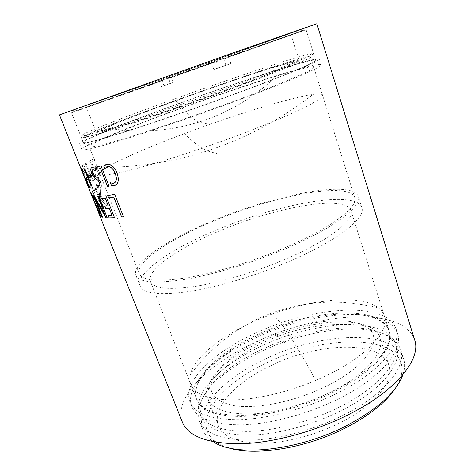 <?xml version="1.0" encoding="UTF-8"?>
<svg xmlns="http://www.w3.org/2000/svg" width="475" height="475" viewBox="0 0 475 475"><rect width="100%" height="100%" fill="white"/><g stroke="black" fill="none" stroke-linecap="round" stroke-linejoin="round"><path stroke-width="0.36" stroke-dasharray="2.38 1.78" d="M163.234 78.672L303.596 28.577C318.6 23.032 287.256 33.814 222.312 56.727L101.709 99.578C72.99 109.903 63.335 113.483 72.758 110.319L163.234 78.672M222.419 58.674L302.652 30.56L71.375 112.403L222.419 58.674M227.964 447.64C222.419 445.871 217.906 443.579 214.427 440.764C189.911 420.785 222.021 383.046 268.155 362.158C326.782 333.147 409.361 333.676 401.458 374.532C400.52 378.907 398.454 383.533 395.259 388.396M402.853 374.817L403.999 370.755C404.884 366.451 404.759 362.496 403.613 358.904C393.484 328.35 320.12 332.571 266.166 358.613C225.465 377.281 194.364 407.978 202.914 429.976C204.286 433.491 206.672 436.638 210.069 439.428L213.518 441.869M263.245 348.804C229.288 364.39 201.952 387.76 199.939 407.39L201.121 416.634C206.18 428.794 222.401 434.963 249.785 435.153C276.587 434.595 311.457 425.463 340.106 411.166C381.051 390.949 402.675 363.577 396.613 347.409L391.715 339.477C371.925 319.705 310.43 326.533 263.245 348.804M342.695 415.518C313.185 430.308 277.192 439.702 249.541 440.2C221.303 439.915 204.559 433.461 199.31 420.844L198.105 416.076L198.075 411.017C200.266 390.604 228.404 366.522 263.233 350.514C311.612 327.655 374.739 320.667 395.443 341.127L398.602 345.076L400.662 349.541C406.927 366.302 384.833 394.618 342.695 415.518M329.472 392.766C365.631 375.226 385.302 351.625 380.053 337.82C372.317 313.975 309.825 318.499 262.924 340.765C227.774 356.672 201.317 381.722 207.955 398.762C212.277 409.088 226.427 414.152 250.396 413.974C273.832 413.185 304.279 405.116 329.472 392.766M271.759 365.21C318.113 342.659 380.582 339.655 388.93 365.465C394.535 380.433 375.499 405.139 339.857 422.875C315.02 435.373 284.822 443.133 261.404 443.317C237.423 442.831 223.107 437.006 218.453 425.832C211.268 407.39 237.001 381.271 271.759 365.21M335.89 393.87C379.187 372.786 402.117 344.981 396.067 328.961C386.49 300.402 311.879 306.642 256.423 332.708C214.587 351.482 181.949 381.348 189.935 401.963C194.97 414.046 211.844 419.947 240.552 419.668C268.696 418.629 305.55 408.797 335.89 393.87M337.719 399.208C380.902 378.082 403.708 350.045 397.587 333.788C387.879 304.808 313.274 310.733 257.931 336.858C216.172 355.662 183.688 385.753 191.787 406.665C196.893 418.926 213.803 424.988 242.517 424.846C270.655 423.938 307.456 414.164 337.719 399.208M286.947 258.537C330 239.97 354.855 219.711 350.948 210.532C345.295 194.222 275.488 207.326 220.792 230.417C179.734 247.243 145.95 269.717 150.468 281.527C153.478 288.503 168.34 290.136 195.053 286.419C221.32 282.31 256.838 271.611 286.947 258.537M332.553 391.305C373.029 371.658 394.725 345.616 389.013 330.558C380.238 304.048 310.484 309.682 258.388 334.222C219.195 351.844 189.02 379.703 196.418 398.757C201.145 410.079 216.915 415.595 243.723 415.304C269.972 414.319 304.255 405.181 332.553 391.305M287.221 248.015C335.095 227.531 362.425 205.895 358.346 196.46C352.112 179.384 274.995 194.851 214.801 219.943C169.438 238.343 131.171 262.74 135.862 275.245C138.955 282.483 155.277 283.884 184.822 279.442C213.94 274.562 253.626 262.479 287.221 248.015M291.478 260.466C339.085 239.863 366.082 217.592 361.819 207.539C355.253 189.371 278.136 204.072 218.203 229.312C173.025 247.796 135.132 272.757 140.137 286.039C143.414 293.74 159.838 295.551 189.4 291.478C218.524 286.942 258.079 275.019 291.478 260.466M235.428 100.7C284.917 82.407 315.453 69.006 313.743 67.266C311.766 63.846 237.203 87.738 175.768 110.295C129.633 127.134 88.403 144.038 89.223 146.775C90.036 148.277 104.607 144.667 132.935 135.945C160.983 127.187 200.735 113.537 235.428 100.7M285.707 247.433C332.055 227.626 358.667 206.631 354.706 197.469C348.769 180.981 274.099 195.89 215.65 220.269C171.659 238.123 134.787 261.707 139.329 273.737C142.34 280.749 158.145 282.103 186.74 277.792C214.902 273.072 253.228 261.398 285.707 247.433M238.046 100.278C290.842 80.756 323.042 66.583 321.219 64.748C318.879 61.144 239.412 86.64 174.349 110.527C125.358 128.398 81.029 146.543 81.831 149.518C82.65 151.133 98.165 147.292 128.381 137.993C158.347 128.642 200.955 114.012 238.046 100.278M235.796 93.694C288.747 74.248 321.136 60.456 319.42 58.983C317.27 56.026 237.815 81.949 172.615 105.747C123.524 123.571 78.981 141.39 79.598 143.907C80.311 145.255 95.766 141.17 125.964 131.646C155.919 122.099 198.598 107.368 235.796 93.694M173.316 105.616C236.704 82.478 313.708 57.368 315.673 60.254C317.336 61.691 285.778 75.115 234.49 93.943C198.497 107.172 157.255 121.404 128.256 130.649C99.008 139.876 84.022 143.836 83.309 142.542C82.68 140.125 125.649 122.918 173.316 105.616M338.8 407.372C310.104 421.646 275.191 430.813 248.389 431.46C221.006 431.371 204.808 425.303 199.797 413.268C191.9 392.932 222.389 363.862 262.158 345.806C314.961 320.643 386.157 315.691 395.521 343.959C401.529 359.967 379.822 387.178 338.8 407.372M316.825 23.75C315.471 24.635 231.135 54.732 161.524 79.307L59.44 114.897M182.4 422.192C172.805 397.367 210.045 362.716 256.874 341.567C318.618 312.318 402.966 305.775 414.657 339.946M99.34 213.643L99.412 214.753L98.521 212.527L91.337 193.177L98.521 211.132L99.002 210.021L99.875 212.206L99.418 213.613M99.382 213.4L99.803 212.23L98.931 210.051M94.246 189.614L95.107 191.775L93.492 193.396L96.199 200.183L97.529 198.734L98.384 200.883L97.072 202.356L99.667 208.863L101.104 207.171L101.953 209.315L100.154 211.595L92.209 191.698L94.317 189.59L95.178 191.752L93.563 193.373L96.271 200.159L97.595 198.71L98.456 200.86L97.138 202.332L99.738 208.84L101.169 207.148L102.024 209.291L100.225 211.571L92.281 191.674L94.317 189.59M99.869 185.476L100.742 197.743L107.196 204.784L106.079 205.639L100.106 198.538L103.698 207.623L102.974 208.293L95.214 188.801L95.974 188.207L99.774 197.754L98.539 186.366L99.934 185.458L100.807 197.719L107.261 204.767L106.145 205.616L100.172 198.514L103.764 207.599L103.045 208.27L95.285 188.777L96.045 188.183L99.857 197.719L98.598 186.342L99.934 185.458M87.59 185.244L84.574 176.546L81.231 169.343M84.223 172.389L84.936 174.171L84.253 175.037L83.535 173.238L84.295 172.366L85.007 174.147L84.324 175.014L83.606 173.215L84.295 172.366M84.413 164.083L82.169 165.733L82.531 166.642C83.855 169.878 85.102 172.063 86.278 173.191C87.168 174.01 88.101 175.518 89.068 177.721L89.704 181.129L87.946 179.847L88.831 182.062L90.404 183.261L90.594 182.976C90.957 182.026 90.636 180.209 89.627 177.513C88.475 174.764 87.335 172.864 86.207 171.802C85.227 170.976 84.277 169.516 83.362 167.414L85.197 166.06L84.479 164.059L85.268 166.036L83.428 167.39C84.348 169.486 85.298 170.953 86.272 171.778C87.4 172.835 88.54 174.741 89.698 177.49C90.701 180.185 91.028 182.002 90.66 182.952L90.594 182.976M92.465 181.29L94.276 179.888C95.018 178.772 94.834 176.73 93.723 173.767C92.085 170.157 90.642 168.69 89.389 169.367L88.724 169.795L86.04 163.05L85.369 163.465L92.465 181.29L93.872 180.286M94.068 158.662L89.609 161.001L89.959 161.874C91.277 164.979 92.815 166.974 94.567 167.859C95.861 168.506 97.007 169.884 97.992 171.992C98.58 173.618 98.604 174.77 98.064 175.441L97.767 175.691L95.279 174.562L96.122 176.694L98.598 177.543L99.038 177.181C99.916 176.083 99.898 174.242 98.972 171.647C97.838 169.005 96.472 167.253 94.875 166.393C93.427 165.763 92.215 164.451 91.248 162.456L94.822 160.568L94.068 158.662L94.881 160.55L91.313 162.432C92.281 164.433 93.486 165.745 94.941 166.375C96.532 167.236 97.897 168.987 99.032 171.629C99.958 174.218 99.982 176.065 99.097 177.157L99.038 177.175M97.767 175.691L95.338 174.539L96.188 176.67L98.663 177.519L99.097 177.157M89.609 161.001L94.133 158.638M89.674 160.977L90.024 161.85C91.343 164.956 92.88 166.951 94.632 167.841C95.926 168.482 97.066 169.86 98.052 171.974C98.646 173.601 98.669 174.747 98.129 175.417L97.826 175.667M93.937 180.263L94.341 179.865C95.083 178.748 94.899 176.706 93.789 173.743L93.723 173.767M92.53 181.272L85.369 163.465M85.435 163.447L86.04 163.05M86.112 163.026L88.724 169.795M88.789 169.771L89.389 169.367M93.789 173.743C92.15 170.133 90.707 168.667 89.46 169.343M90.179 171.327C90.957 170.78 91.883 171.718 92.952 174.153C93.7 176.083 93.836 177.401 93.367 178.101L92.405 178.855L89.567 171.724L90.107 171.35C90.897 170.798 91.817 171.742 92.886 174.171L92.952 174.153M92.405 178.855L89.502 171.742L90.107 171.35M92.34 178.879L93.07 178.398M92.886 174.171C93.634 176.106 93.771 177.418 93.302 178.125L93.005 178.422M89.573 181.325L88.018 179.823L88.896 182.038L90.476 183.237L90.66 182.952M82.169 165.733L84.479 164.059M82.24 165.71L82.603 166.612C83.927 169.854 85.173 172.039 86.349 173.167C87.24 173.987 88.166 175.495 89.14 177.697L89.644 181.302M88.207 186.58L86.088 180.185M86.017 180.001L80.673 167.657L88.279 186.556M81.462 169.533L84.473 176.581L87.465 184.532L81.462 169.533L84.354 177.157M82.086 171.469L81.391 169.563M81.498 168.405L82.43 169.243L83.167 171.303M82.335 170.507L83.517 174.2L85.334 178.006L85.85 178.208M85.963 178.161L89.627 187.785M88.593 185.63L87.81 185.185M87.721 177.353L86.248 177.264M84.883 168.803L84.307 168.803M84.954 168.773L92.631 188.243M91.206 186.093L89.615 185.909M91.141 175.198L91.984 177.098M91.212 175.168L88.813 175.394M92.785 169.824C92.002 170.062 91.948 171.119 92.631 172.995C93.694 175.055 94.887 176.379 96.223 176.961C97.892 177.775 99.376 179.55 100.67 182.293C101.709 185.612 101.525 187.506 100.124 187.975M96.603 185.001L98.111 185.844L99.192 185.82M92.328 167.515L95.059 168.102L96.098 170.947M101.056 165.935L109.078 186.331M101.122 165.906L95.778 167.087M106.727 164.279L108.585 164.13C112.219 164.932 115.045 167.871 117.07 172.942C119.237 179.057 118.708 183.142 115.472 185.203M110.301 182.638L113.59 183.279M106.709 166.838L104.797 168.613M105.907 164.546L106.786 164.255M98.521 211.132L91.337 193.177M91.23 193.568L91.408 193.147M91.301 193.539L98.438 211.601M98.521 212.527L98.515 211.571M98.592 212.497L99.483 214.724L99.394 213.792M98.592 211.108L99.002 210.021M92.673 197.268L99.026 211.227C100.267 214.647 100.682 216.262 100.272 216.06M98.937 213.376L98.325 211.832L99.334 213.792M94.424 202.095L93.486 199.838M91.746 194.993L93.147 196.519L94.092 199.108M94.335 196.139L104.85 214.403M98.723 196.365L97.743 196.347M98.8 196.335L107.261 217.817M95.689 199.696L102.588 217.111M94.406 196.11L93.634 195.949M105.854 195.771L114.517 217.681M112.136 215.389L108.282 215.513M108.347 205.817L104.832 206.037M105.925 195.742L100.427 196.27M114.707 194.364L123.47 216.689M114.772 194.334L107.772 195.492M84.028 137.429C82.816 137.417 83.309 136.818 85.494 135.636C108.193 123.464 260.217 69.219 302.836 57.885L309.629 56.264L312.301 56.204L309.807 58.003L301.762 61.756L269.087 74.866L219.082 93.403C191.087 103.467 162.598 113.341 138.35 121.41L100.439 133.416L89.425 136.438L84.028 137.429M303.899 55.474C260.419 67.361 106.525 122.241 82.982 134.443L80.744 136.064L86.195 135.304L110.627 128.131L152.623 114.297L204.565 96.217L254.849 77.912L292.529 63.401L311.475 55.159L313.589 53.61L310.834 53.758L303.899 55.474M85.761 105.61L159.25 80.067L76.558 108.722L214.991 59.328L216.38 61.346L71.535 112.812L159.511 81.825L161.257 86.616L170.436 83.357L168.708 78.571L306.114 29.741L228.665 57L227.258 54.999L222.917 56.614L225.857 65.212L213.851 69.487L210.87 60.865L85.761 105.61L96.282 132.543L101.721 131.795L123.755 125.364C144.412 118.851 174.61 108.627 205.396 97.678L248.591 81.902L281.04 69.314L297.469 62.059L299.303 60.652C299.06 60.236 296.477 60.681 291.561 61.982C252.706 72.052 96.627 128.191 96.282 132.543M222.917 56.614L290.528 33.102L168.471 76.813L168.708 78.571M214.991 59.328L210.87 60.865M159.511 81.825L159.25 80.067M227.258 54.999L299.636 29.723C322.175 22.147 238.628 52.036 168.471 76.813M228.665 57L230.898 63.561L218.648 67.925L216.38 61.346M161.559 79.206L163.94 85.743L173.262 82.43L170.911 75.905M173.262 82.43L170.436 83.357M163.94 85.743L161.257 86.616M230.898 63.561L225.857 65.212M218.648 67.925L213.851 69.487M315.756 380.422C362.841 360.697 390.741 331.651 384.406 316.023C383.414 312.978 381.526 310.341 378.747 308.127C360.074 293.259 307.016 299.44 262.687 317.781C225.981 332.619 194.483 355.781 190.279 374.864C189.519 378.338 189.709 381.573 190.855 384.56C194.987 394.612 208.994 399.73 232.875 399.92C256.387 399.534 287.761 392.297 315.756 380.422C298.371 348.359 285.154 327.471 276.112 317.763M267.532 331.277C224.248 348.703 188.836 379.127 196.804 399.748C201.139 410.299 215.258 415.88 239.157 416.48C262.675 416.474 293.93 409.462 321.723 397.569C368.469 377.815 395.912 348.003 389.34 331.568C381.122 306.535 318.185 309.854 267.532 331.277M316.225 390.842C368.291 369.027 387.606 335.154 363.494 325.446C344.797 316.148 304.885 321.296 270.934 335.439C243.544 346.655 220.014 363.517 213.037 378.729C207.047 392.522 214.148 401.512 234.341 405.692C254.564 408.862 287.327 403.186 316.225 390.842M184.502 133.582C150.997 146.128 120.466 159.214 106.923 167.39C101.882 170.424 99.554 172.597 99.922 173.898C101.222 176.617 116.025 174.117 144.335 166.398C172.336 158.567 211.69 145.392 245.884 132.317C294.874 113.632 324.716 98.462 322.495 95.083C321.967 93.836 318.79 93.617 312.966 94.43C289.839 97.648 233.219 115.282 184.502 133.582C192.25 141.603 199.815 147.375 207.189 150.896C245.183 138.599 280.44 119.777 312.966 94.43M172.847 101.442C126.433 118.228 84.698 134.627 85.203 136.592C85.832 137.631 100.249 133.618 128.458 124.551C156.412 115.478 196.175 101.703 231.028 88.979C280.957 70.763 311.992 57.938 310.46 56.822C308.815 54.5 234.466 79.058 172.847 101.442M225.643 90.131C281.39 69.813 306.506 58.556 288.883 63.145C271.932 67.337 220.507 84.609 175.94 100.777C144.911 112.017 116.82 122.829 105.949 127.923C95.825 132.721 102.404 131.557 125.673 124.438C149.281 117.087 190.024 103.128 225.643 90.131M285.006 342.873C282.429 339.868 280.197 337.63 278.303 336.163C274.681 333.426 272.223 333.189 270.934 335.439M207.504 124.028L198.942 122.093C191.793 118.53 184.122 111.429 175.94 100.777M218.102 153.947L207.189 150.896C175.132 161.274 141.71 166.773 106.923 167.39M302.652 30.56L303.596 28.577M214.427 440.764L210.069 439.428M199.939 407.39L198.075 411.017M388.93 365.465L380.053 337.82M397.587 333.788L396.067 328.961M389.013 330.558L350.948 210.532M361.819 207.539L358.346 196.46M354.706 197.469L313.743 67.266M319.42 58.983L321.219 64.748M315.673 60.254L305.983 29.325M199.31 420.844L202.914 429.976M201.121 416.634L199.797 413.268M396.613 347.409L395.521 343.959M400.662 349.541L403.613 358.904M83.309 142.542L71.375 112.403M79.598 143.907L81.831 149.518M139.329 273.737L89.223 146.775M140.137 286.039L135.862 275.245M196.418 398.757L150.468 281.527M191.787 406.665L189.935 401.963M218.453 425.832L207.955 398.762M391.715 339.477L395.443 341.127M401.458 374.532L403.999 370.755M74.741 111.269L72.758 110.319M81.296 169.302L87.667 185.226M85.494 135.636L82.982 134.443M290.528 33.102L299.303 60.652M71.535 112.812L80.744 136.064M76.558 108.722L75.424 111.388M306.114 29.741L313.589 53.61M309.629 56.264L310.834 53.758M299.636 29.723L302.201 31.083M378.747 308.127C342.113 298.775 306.322 300.479 271.368 313.227C238.581 325.702 211.547 346.251 190.279 374.864M196.804 399.748L190.855 384.56M363.494 325.446C334.05 322.323 305.651 325.897 278.303 336.163C253.668 345.592 231.913 359.783 213.037 378.729M389.34 331.568L384.406 316.023M99.922 173.898L85.203 136.592M105.949 127.923C137.988 133.327 168.987 131.385 198.942 122.093C233.801 111.12 263.785 91.467 288.883 63.145M322.495 95.083L310.46 56.822"/><path stroke-width="0.71" d="M395.259 388.396C385.908 402.355 369.39 415.494 345.699 427.827C305.562 448.566 253.674 456.534 227.964 447.64M213.518 441.869C235.119 457.033 297.795 450.995 346.233 425.849C377.548 409.218 396.423 392.207 402.853 374.817M59.44 114.897L225.607 55.504L316.825 23.75L414.657 339.946C421.592 358.637 396.69 390.699 348.116 414.853C313.916 432.024 272.015 443.062 240.059 443.787C207.498 443.585 188.278 436.383 182.4 422.192L59.44 114.897M108.662 197.956L113.768 197.167L121.558 216.968L123.476 216.707L114.707 194.364L107.7 195.522L108.662 197.956L107.778 195.51M101.306 198.687L105.313 198.36L108.276 205.847L104.761 206.067L105.705 208.442L109.226 208.246L112.07 215.418L108.211 215.543L109.149 217.9L114.528 217.704L105.854 195.771L100.356 196.3L101.306 198.687L100.439 196.294M101.941 216.95L102.612 217.17L95.617 199.726L105.937 217.752L107.273 217.853L98.723 196.365L97.672 196.377L104.88 214.409L94.335 196.139L93.557 195.979L101.941 216.95L93.652 196.003M94.299 199.619L92.732 197.303L93.528 199.951L98.948 211.256C100.308 215.086 100.688 216.665 100.082 216L98.248 211.862L99.204 213.774L98.586 211.256L93.438 199.856C91.823 195.955 91.295 194.352 91.853 195.053L93.07 196.549L94.299 199.619M103.865 166.434L106.727 164.279L108.52 164.154C112.153 164.956 114.98 167.895 117.004 172.971C119.32 179.859 118.483 184.045 114.487 185.523L111.275 185.315L110.2 182.578L112.355 183.344L113.59 183.279C116.565 182.085 117.105 178.861 115.211 173.607C113.65 169.593 111.459 167.236 108.644 166.535L107.38 166.618L104.755 168.696L103.865 166.434L105.907 164.546M96.591 169.343L100.462 168.518L107.593 186.627L109.084 186.348L101.056 165.935L95.707 167.117L96.591 169.343L95.784 167.099M96.158 171.089L93.076 169.747C92.002 169.741 91.829 170.834 92.56 173.019C93.539 175.026 94.733 176.35 96.152 176.991C97.82 177.804 99.305 179.586 100.599 182.323C101.692 186.069 101.353 187.999 99.584 188.118L97.618 187.762L96.472 184.87L98.812 185.927C99.845 185.921 100.065 184.876 99.471 182.78C98.479 180.856 97.333 179.598 96.033 178.998C94.4 178.125 92.928 176.255 91.622 173.393C90.303 169.587 90.541 167.627 92.328 167.515L94.988 168.132L96.158 171.089M89.496 177.335L91.907 177.127L91.141 175.198L88.736 175.423L89.496 177.335L88.819 175.417M90.381 188.035L92.649 188.272L84.883 168.803L84.229 168.833L87.643 177.383L86.171 177.294L87.014 179.408L88.492 179.514L91.129 186.123L89.543 185.939L90.381 188.035L89.638 185.957M83.297 174.236C81.688 170.27 81.088 168.328 81.498 168.405L82.359 169.272L83.297 171.629L82.347 170.513L83.44 174.23L85.257 178.036L85.886 178.184L89.65 187.851L88.564 187.275L87.738 185.214L88.516 185.66L86.414 180.274L85.957 180.049L83.297 174.236L81.457 168.399M84.372 177.145L82.086 171.469M83.167 171.303L82.335 170.507M89.627 187.785L88.635 187.245L87.863 185.315M88.516 185.66L86.486 180.245L86.034 180.019L83.374 174.206M91.129 186.123L88.57 179.485L87.091 179.378L86.26 177.306M87.643 177.383L84.318 168.833M92.631 188.243L90.458 188.011M91.901 177.11L89.573 177.306M100.124 187.975L97.69 187.732L96.603 185.001M99.192 185.82C99.987 185.624 100.1 184.597 99.542 182.75C98.503 180.791 97.357 179.532 96.104 178.968C94.472 178.095 93.005 176.225 91.693 173.363C90.381 169.557 90.612 167.598 92.399 167.491M96.098 170.947L93.147 169.717M109.078 186.331L107.659 186.598L100.528 168.494L96.657 169.314M115.472 185.203L112.634 185.612L111.34 185.286L110.301 182.638M113.656 183.249C116.624 182.044 117.159 178.82 115.271 173.577C113.709 169.563 111.524 167.206 108.71 166.511L106.709 166.838M104.797 168.613L103.93 166.404M100.272 216.06L98.937 213.376M99.334 213.792L98.663 211.227L94.424 202.095M93.51 199.833L91.746 194.993M94.092 199.108L92.803 197.279M104.88 214.409L97.755 196.377M107.261 217.817L106.008 217.722L95.701 199.696M102.588 217.111L102.012 216.921M114.517 217.681L109.22 217.871L108.294 215.543M112.07 215.418L109.298 208.216L105.777 208.412L104.844 206.067M108.276 205.847L105.385 198.33L101.377 198.657M123.47 216.689L121.618 216.938L113.834 197.137L108.733 197.921"/></g></svg>
